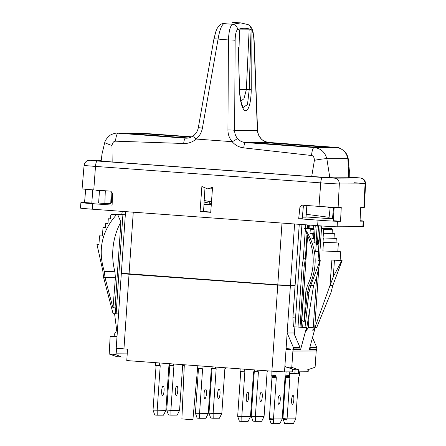 <?xml version="1.0" encoding="UTF-8"?>
<svg xmlns="http://www.w3.org/2000/svg" width="446" height="446" viewBox="0 0 446 446"><rect width="100%" height="100%" fill="white"/><g stroke="black" fill="none" stroke-linecap="round" stroke-linejoin="round"><path stroke-width="0.67" d="M308.309 369.572L308.158 371.763L298.441 371.836M292.894 351.058L291.779 367.353L299.428 370.029L307.082 369.99L315.099 367.248L316.208 350.952L292.894 351.058L293.223 349.837L300.526 349.803L306.48 327.676L304.98 327.687L308.955 292.398L310.723 285.607L319.994 260.676L318.009 260.531L318.6 251.856L315.712 251.41M342.093 260.575L331.891 260.046L342.093 260.575L332.816 285.501L331.055 292.297L316.677 327.632L315.177 327.637L309.229 349.764L316.537 349.731L316.208 350.952M316.537 349.731L316.052 349.692M312.501 337.6L316.699 347.362A1.383 1.338 89.7 0 1 316.811 348.019L316.738 349.051A0.691 0.669 89.7 0 1 316.024 349.692L309.513 349.72M309.245 349.709L309.413 349.725A0.691 0.669 -90.3 0 0 310.126 349.084L310.199 348.047A1.383 1.338 -90.3 0 0 310.087 347.389L309.953 347.077M319.994 260.676L320.284 260.676L316.783 276.788L313.566 285.591L306.335 330.598L308.303 327.671L313.226 327.648L312.791 330.781L314.703 328.211L329.973 285.518L332.816 285.501M321.783 228.285L331.88 228.692L332.359 229.696L332.103 233.414L334.333 233.576L334.015 238.259L336.301 238.426L336 242.83L338.375 243.003L337.795 251.544L340.699 251.756L340.108 260.431M331.88 228.692L322.519 228.525L323.489 229.539L323.233 233.258L332.103 233.414M321.17 225.921L321.533 228.045L322.519 228.525M332.359 229.696L323.489 229.539M323.233 233.258L334.333 233.576M323.4 233.264L323.082 237.947L334.015 238.259M323.082 237.947L336.301 238.426M323.311 237.958L323.015 242.362L336 242.83M323.015 242.362L338.375 243.003M323.462 242.384L322.876 250.925L337.795 251.544M340.699 251.756L322.876 250.925M331.891 260.046L329.973 285.518M341.809 260.581L333.313 276.71L330.179 285.128M333.313 276.71L334.433 260.235M320.161 225.849L318.394 251.823M316.671 277.083L313.226 327.648M360.056 220.67A15.933 0.301 -176.1 0 1 363.68 221.105L363.401 226.624A16.028 0.301 -176.1 0 1 362.877 226.663L363.161 221.149L360.028 221.16L360.736 207.373L363.869 207.357L365.073 183.824A15.281 0.29 3.9 0 0 365.569 183.785A15.281 0.29 3.9 0 0 354.174 182.726M362.877 226.663L337.126 226.78A16.028 0.301 -176.1 0 1 317.613 225.67L92.383 209.202A16.028 0.301 -176.1 0 1 80.431 208.092L80.904 202.59A15.933 0.301 -176.1 0 1 81.417 202.551L84.55 202.534L85.682 189.271M363.68 221.105A15.933 0.301 -176.1 0 1 363.161 221.149M333.402 218.663L332.471 218.59L333.552 207.552M332.471 218.59L328.964 218.607L330.179 207.568M101.236 160.242L90.287 160.292L97.25 160.995L322.48 177.458L334.361 178.138L360.112 178.021L353.154 177.318A5.525 1.388 -85.8 0 1 353.176 177.318L360.959 178.038L363.111 178.902C363.122 178.885 365.385 180.033 365.569 183.785L364.376 207.318A15.694 0.295 -176.1 0 1 363.869 207.357M329.098 217.308L306.229 214.281M204.959 188.457L204.162 200.505L209.598 201.553L209.837 203.304L211.387 203.27M209.598 201.553L211.515 201.447M235.137 40.352C235.282 34.253 236.107 30.685 237.612 29.642C242.083 27.847 246.582 27.825 251.109 29.581C252.648 30.607 253.596 34.169 253.941 40.263A5.525 0.446 -2.2 0 0 254.114 40.146L257.565 130.143A5.525 0.446 177.8 0 1 257.392 130.26C257.71 133.538 258.819 136.236 260.72 138.355C262.889 140.791 265.604 142.151 268.86 142.447L245.517 142.553A5.525 1.388 94.2 0 0 243.767 147.877C239.134 147.331 235.254 145.268 232.132 141.677C229.361 138.338 227.962 134.441 227.934 129.981L228.436 39.967C228.893 31.019 230.248 25.784 232.505 24.257L223.925 23.627A5.525 5.296 -110.5 0 0 221.762 23.933L223.925 23.627C221.495 25.143 219.538 30.339 218.061 39.209L202.412 128.119L198.325 127.634L213.974 38.724L228.436 39.967A5.525 0.479 0.3 0 1 235.137 40.352L234.635 130.366C234.624 133.454 235.566 136.153 237.462 138.461C239.558 140.886 242.245 142.252 245.517 142.553L314.168 147.52C320.78 148.373 325.006 152.114 326.846 158.754A10.353 0.808 170.2 0 0 314.408 160.309L311.687 176.577M314.408 160.309C314.235 157.293 313.276 155.693 311.537 155.503L243.767 147.877M237.462 138.461C235.973 139.687 234.2 140.758 232.132 141.677L196.168 139.052C192.533 142.14 188.385 143.623 183.719 143.489L115.536 141.176C113.78 141.126 112.587 142.569 111.963 145.507A10.353 0.507 -161.4 0 1 104.732 142.558L102.017 153.987L101.153 161.073M112.163 161.998L111.963 145.507M212.073 188.82L212.424 188.987M337.126 226.78L337.41 221.266A15.933 0.301 -176.1 0 1 318.015 220.157L298.686 218.746L302.198 218.73L303.308 206.983L299.941 207L301.931 205.143L319.013 206.386A15.694 0.295 -176.1 0 0 338.118 207.479L341.246 207.462L340.543 221.249L333.262 220.72L334.177 207.34M304.423 205.322L303.308 206.983M211.287 204.602L204.006 204.502L204.162 200.505M92.383 209.202L92.785 203.694L112.108 205.104L112.565 193.296L110.714 191.161L93.783 189.924A15.694 0.295 -176.1 0 1 82.081 188.836L84.093 165.355A15.281 0.29 3.9 0 0 95.489 166.414L320.719 182.877L319.013 206.386M298.686 218.746L299.941 207M212.547 187.281L210.729 212.318L200.07 211.538L201.882 186.5L207.691 188.926L212.547 187.281M84.55 202.534L91.831 203.069L92.729 189.845M99.452 190.776L98.616 203.036L104.855 203.493L105.295 190.765M91.831 203.069L98.616 203.036M98.984 189.751L98.945 190.894L105.122 190.749M98.945 190.894L95.739 190.063M104.855 203.493L110.77 203.465L111.193 191.245M110.775 203.404L104.86 203.432M112.074 191.858L111.316 202.98L110.786 202.98M111.344 202.579A15.933 0.301 -176.1 0 1 112.202 202.623M328.964 218.607L306.051 216.934M337.41 221.266L340.543 221.249M92.785 203.694A15.933 0.301 -176.1 0 1 80.904 202.59M306.831 205.495L305.989 217.804A33.132 0.624 -176.1 0 1 302.293 217.843M331.735 207.212L327.894 207.624L334.16 207.552M327.894 207.624L328.011 206.492M104.732 142.558C105.178 140.356 106.917 137.987 109.945 135.445C110.229 134.804 115.575 132.757 117.17 133.159L140.167 133.092L116.858 133.164M115.536 141.176A8.284 2.079 94.2 0 1 118.168 133.192L185.475 138.165A5.525 1.388 94.2 0 0 183.719 143.489M140.206 133.092A8.284 2.079 -85.8 0 0 140.167 133.092L191.747 136.816L139.163 133.059M128.047 133.638L140.155 133.482L191.273 137.056L149.048 133.967L139.804 133.438L127.205 133.516L188.413 137.998M194.088 135.294C193.386 136.571 194.077 137.825 196.168 139.052C199.501 136.158 201.586 132.512 202.412 128.119M198.325 127.634L198.325 127.634C197.74 130.739 196.268 133.309 193.915 135.339C191.663 137.212 189.149 138.16 186.372 138.193L187.253 138.154M237.685 29.904L251.053 29.843L251.243 89.824C250.724 117.315 240.963 117.928 239.418 89.914L238.337 47.125M237.612 29.642A5.525 5.319 -112 0 0 232.505 24.257L240.734 22.913L247.77 24.53A5.525 5.319 111.2 0 1 251.109 29.581M260.72 138.355L260.91 138.416C258.741 135.746 257.626 132.992 257.565 130.143M349.224 177.742L349.335 170.366L348.203 158.631L347.88 158.659C346.336 152.036 342.433 148.289 336.167 147.42L268.86 142.447A5.525 1.388 -85.8 0 1 268.888 142.447A5.525 1.388 -85.8 0 1 268.916 142.452M314.43 147.163L327.029 147.091L274.056 143.105L264.812 142.575L252.213 142.653L314.43 147.163M329.834 177.67L326.846 158.754L347.88 158.659L348.739 177.742M325.903 147.113L314.073 147.158M325.909 147.063L264.801 142.597L252.704 142.675L258.881 143.244L314.073 147.119M251.053 29.843L249.225 89.523L239.541 89.59M251.243 89.824L249.225 89.523L247.485 104.565L243.193 107.419L241.916 104.648C240.745 101.025 239.954 96.074 239.547 89.791L239.418 89.914M240.974 101.086L243.984 98.677L246.359 89.562L249.147 29.854M128.052 133.56L188.496 137.981M209.782 203.287L204.151 202.055L209.837 203.304L211.393 203.192M200.07 211.538L203.527 211.521L204.006 204.502M210.746 212.051L203.527 211.521M212.441 188.753L207.691 188.926M315.266 225.498L314.101 242.591M309.435 311.052L308.303 327.671M317.195 225.637L316.075 242.005L317.507 239.708L318.171 239.758A2.347 0.591 -85.8 0 1 318.595 242.094A2.347 0.591 -85.8 0 1 317.831 244.436A2.347 0.591 -85.8 0 1 317.407 242.1A2.347 0.591 -85.8 0 1 318.171 239.758M317.831 244.436L317.162 244.391A2.347 0.591 -85.8 0 1 316.744 242.05A2.347 0.591 -85.8 0 1 316.76 241.821L316.509 244.341A2.347 0.591 -85.8 0 1 316.498 244.341L316.894 244.051M316.443 244.33A2.347 0.591 -85.8 0 1 316.214 243.979M316.069 243.059A2.347 0.591 -85.8 0 1 316.075 242.005M309.017 228.341L309.095 227.148L309.206 228.229L313.75 228.564L313.56 225.369M309.095 227.148A2.068 0.518 94.2 0 0 309.24 225.085L309.24 225.085M308.955 292.398L307.539 292.292L309.072 286.299C318.483 266.173 317.006 246.878 304.646 228.413L309.786 228.792L313.772 228.564L314.04 229.578L313.521 237.991L314.201 238.526L313.9 242.931L316.275 243.109L315.696 251.644L318.6 251.856M309.786 228.792L310.26 229.796L310.009 233.514L312.239 233.676L313.839 233.308M310.009 233.514L313.783 233.297M312.239 233.676L311.916 238.359L314.201 238.526M304.646 228.413L307.601 235.683A57.294 57.027 -74.9 0 1 307.322 285.825L305.833 291.712L304.194 322.001L301.83 320.367L307.601 235.683M309.072 286.299L307.322 285.825M304.445 228.363L309.206 228.229M301.83 320.367L302.377 327.498L304.98 327.687M307.539 292.292L304.194 322.001M307.545 292.175L305.833 291.712M313.566 285.591L310.723 285.607M294.371 334.366L294.878 326.946M302.371 327.381L297.549 327.024L302.265 327.319M300.526 349.803L299.584 349.736M291.779 367.353L285.602 366.902L284.944 365.503L286.092 348.621L289.822 348.895A0.691 0.669 -90.3 0 0 290.446 349.636L286.048 349.313L289.917 349.296M286.092 348.621L287.157 333L293.769 332.972L299.991 347.44A1.383 1.338 89.7 0 1 300.108 348.097L300.035 349.129A0.691 0.669 89.7 0 1 299.322 349.77L292.81 349.798M297.549 327.024L293.39 326.84L292.894 317.753L295.074 285.802L277.769 285.106L129.039 274.234L123.949 348.872L116.228 348.159L121.318 273.515L129.039 274.234M293.223 349.837L292.71 349.798A0.691 0.669 -90.3 0 0 293.423 349.157L293.496 348.125A1.383 1.338 -90.3 0 0 293.379 347.467L287.157 333L290.374 285.825M289.337 371.875L289.231 373.408L298.307 373.798L298.569 369.963M123.949 348.872L127.55 349.14L126.77 360.569L271.898 371.178L271.826 376.34L276.107 376.641L276.308 377.74L273.498 418.945L282.195 418.905L285.005 377.701L285.853 375.493L286.098 371.892M292.699 369.059L292.509 371.858L284.509 371.897L271.898 371.178L277.769 285.106M127.277 353.115L116.222 353.165L116.557 348.231M295.074 285.802L277.786 284.832L121.334 273.242L125.538 211.627M295.085 285.579L278.215 285.1L124.317 273.705M123.224 273.482L121.318 273.515M116.991 336.953L110.151 336.451L114.661 336.435M117.014 336.63L114.839 336.474A0.691 0.669 -90.3 0 1 114.215 335.732L114.287 334.701A1.383 1.338 -90.3 0 1 114.488 334.065L117.532 329.037M127.01 356.995L121.507 357.017L115.38 354.458L116.222 353.165M115.38 354.458L109.198 354.001L110.151 336.451M299.428 370.029L294.761 369.684L285.602 366.902M294.828 373.815L295.107 369.712M121.507 357.017L116.846 356.677L109.198 354.001M116.696 330.419L114.583 313.767M122.327 211.393L121.791 214.069L120.821 214.459L111.383 214.286L110.775 215.212L110.524 218.93L108.294 218.769L110.53 218.83M118.564 313.939L116.144 313.845L122.906 214.688L125.32 214.788L120.821 214.459M116.144 313.845L113.072 313.655L103.572 277.379L102.747 270.399L96.949 244.375L98.934 244.52L99.525 235.839L102.441 235.979M115.676 313.845L115.124 306.72L112.989 308.024L104.994 277.484L103.572 277.379M108.294 218.769L107.971 223.452L105.691 223.284L105.39 227.689L103.015 227.516L102.435 236.057L99.525 235.839M115.124 306.72L120.899 222.036L117.738 214.71L111.383 214.286M116.523 214.665C101.777 231.145 97.702 250.033 104.286 271.33L105.005 277.367L115.403 277.791L112.989 308.024M104.286 271.33L114.912 271.759L115.403 277.791M120.899 222.036A57.294 47.176 -87.7 0 0 114.912 271.759M117.738 214.71L122.906 214.688M96.949 244.375L98.94 244.453M103.015 227.516L105.395 227.616M105.691 223.284L107.982 223.362M299.26 224.327L295.09 285.529M292.894 317.753L295.559 317.948L301.931 224.522M296.055 327.035L295.559 317.948M305.276 230.03L303.33 258.557L306.012 259.014M302.371 327.364L302.316 326.645M303.33 258.557L302.182 265.721L305.521 266.223M184.31 364.772L181.879 418.878L186.684 419.307L192.901 419.63L197.834 365.765M276.041 371.462L275.962 376.641L271.831 376.34M280.255 399.917A4.415 1.109 -85.8 0 1 278.822 404.327A4.415 1.109 -85.8 0 1 278.031 399.928A4.415 1.109 -85.8 0 1 279.464 395.513A4.415 1.109 -85.8 0 1 280.255 399.917M272.015 376.352L269.367 418.643L273.498 418.945L273.565 423.7L279.826 423.672L282.195 418.905M269.367 418.643L271.079 423.516L273.549 423.7M254.376 369.896L254.248 371.819L253.551 371.825L250.496 416.581L237.668 416.319L239.379 421.197L241.866 421.375L241.799 416.62L244.848 371.864L240.02 371.563L240.204 368.864M237.668 416.319L240.717 371.618M244.152 371.869L244.336 369.165M248.69 396.901A4.761 1.199 -85.8 0 1 247.145 401.656A4.761 1.199 -85.8 0 1 246.292 396.912A4.761 1.199 -85.8 0 1 247.837 392.157A4.761 1.199 -85.8 0 1 248.69 396.901M250.496 416.581L248.132 421.347L241.866 421.375M212.129 366.807L212.001 368.731L211.304 368.736L208.254 413.492L195.42 413.23L197.132 418.108L199.618 418.287L199.552 413.531L202.601 368.775L197.773 368.474L197.957 365.776M195.42 413.23L198.47 368.53M201.904 368.781L202.094 366.077M206.442 393.812A4.761 1.199 -85.8 0 1 204.898 398.568A4.761 1.199 -85.8 0 1 204.045 393.824A4.761 1.199 -85.8 0 1 205.589 389.068A4.761 1.199 -85.8 0 1 206.442 393.812M208.254 413.492L205.885 418.259L199.618 418.287M169.748 363.713L169.619 365.636L168.922 365.636L165.873 410.392L153.039 410.13L154.751 415.009L157.237 415.187L157.17 410.437L160.22 365.675L155.398 365.38L155.582 362.676M153.039 410.13L156.089 365.43M159.529 365.681L159.713 362.977M164.067 390.718A4.761 1.199 -85.8 0 1 162.517 395.474A4.761 1.199 -85.8 0 1 161.664 390.729A4.761 1.199 -85.8 0 1 163.214 385.974A4.761 1.199 -85.8 0 1 164.067 390.718M165.873 410.392L163.504 415.159L157.237 415.187M299.667 371.83L299.422 375.432L298.58 377.639L295.77 418.844L287.068 418.883L286.962 419.653L287.135 423.639L293.401 423.611L295.77 418.844M285.669 376.407L282.937 418.582L284.648 423.455L287.124 423.639M289.471 373.425L289.331 375.476L289.878 377.678L287.068 418.883L282.937 418.582M289.532 376.58L285.708 376.301L289.532 376.58M293.83 399.856A4.415 1.109 -85.8 0 1 292.392 404.266A4.415 1.109 -85.8 0 1 291.6 399.867A4.415 1.109 -85.8 0 1 293.039 395.451A4.415 1.109 -85.8 0 1 293.83 399.856M251.237 416.257L252.949 421.13L255.435 421.314L255.368 416.558L251.237 416.257L254.287 371.551L257.727 371.808L257.838 370.152M267.879 370.882L267.817 371.758L267.121 371.763L264.071 416.519L261.702 421.286L255.435 421.314M257.727 371.808L258.424 371.802L255.368 416.558L264.071 416.519M262.265 396.84A4.761 1.199 -85.8 0 1 260.715 401.595A4.761 1.199 -85.8 0 1 259.862 396.851A4.761 1.199 -85.8 0 1 261.412 392.095A4.761 1.199 -85.8 0 1 262.265 396.84M208.99 413.169L210.702 418.041L213.188 418.225L213.121 413.47L208.99 413.169L212.04 368.463M212.017 368.463L215.479 368.719L215.591 367.064M225.631 367.794L225.57 368.669L224.873 368.675L221.824 413.431L219.454 418.197L213.188 418.225M215.479 368.719L216.176 368.714L213.121 413.47L221.824 413.431M220.017 393.751A4.761 1.199 -85.8 0 1 218.468 398.507A4.761 1.199 -85.8 0 1 217.615 393.762A4.761 1.199 -85.8 0 1 219.164 389.007A4.761 1.199 -85.8 0 1 220.017 393.751M166.743 410.08L168.46 414.953L170.946 415.137L170.879 410.381L166.743 410.08L169.792 365.374M169.636 365.363L173.232 365.631L173.343 363.975M183.384 364.705L183.323 365.581L182.626 365.586L179.576 410.342L177.207 415.109L170.946 415.137M173.232 365.631L173.929 365.625L170.879 410.381L179.576 410.342M177.77 390.663A4.761 1.199 -85.8 0 1 176.22 395.418A4.761 1.199 -85.8 0 1 175.367 390.674A4.761 1.199 -85.8 0 1 176.917 385.918A4.761 1.199 -85.8 0 1 177.77 390.663M320.284 260.676L318.02 260.33M314.04 229.578L310.26 229.796M311.916 238.359L313.521 237.991M316.275 243.109L313.928 242.546M307.963 369.689L307.824 371.791M321.533 228.045L319.319 260.531M318.868 267.193L314.703 328.211M93.783 189.924L95.489 166.414A5.525 1.388 94.2 0 1 97.25 160.995M318.015 220.157L317.613 225.67M90.287 160.292A5.525 5.346 -90.3 0 0 89.891 160.281L87.516 160.711C87.695 160.627 84.93 161.279 84.093 165.355M353.154 177.318L349.246 177.034L353.176 177.318A5.525 1.388 -85.8 0 1 353.204 177.324M349.24 177.24A22.021 0.418 -176.1 0 1 351.782 177.737L334.377 177.815A22.021 0.418 -176.1 0 1 307.573 176.287L114.354 162.16A22.021 0.418 -176.1 0 1 98.65 160.582L101.203 160.571M360.112 178.021A5.525 5.346 89.7 0 1 365.073 183.824L339.322 183.942L338.118 207.479M99.553 190.776L99.564 190.342M351.782 177.737A2.068 2.001 -90.3 0 0 351.632 177.731L334.227 177.809L307.584 176.287A2.068 0.518 -85.8 0 1 307.584 176.287L114.366 162.16A2.068 0.518 -85.8 0 1 114.377 162.16L98.499 160.772M98.65 160.582A2.068 2.001 89.7 0 1 99.597 160.906M334.361 178.138A5.525 5.346 89.7 0 1 339.322 183.942A15.281 0.29 3.9 0 1 320.719 182.877A5.525 1.388 94.2 0 1 322.48 177.458M221.762 23.933L221.762 23.933C220.921 23.811 219.426 25.244 217.28 28.226L215.981 31.103L213.974 38.724M253.941 40.263L257.392 130.26L234.635 130.366A5.525 0.479 -179.7 0 0 227.934 129.981M311.537 155.503A8.284 2.079 94.2 0 1 314.168 147.52L336.167 147.42A8.284 2.079 -85.8 0 1 336.212 147.42L336.212 147.42A8.284 2.079 -85.8 0 1 336.251 147.425M239.463 29.893L238.749 61.531M300.035 349.129L293.423 349.157M300.108 348.097L293.496 348.125M299.991 347.44L293.379 347.467M284.509 371.897L284.944 365.503M133.27 212.19L129.056 273.955M277.786 284.832L282 223.061M290.391 285.552L294.589 223.987M305.633 224.79L305.387 228.358M302.182 265.721L298 327.024M307.645 224.94L307.417 228.346M307.021 234.105L305.326 258.964L304.178 266.134L300.019 327.141M308.716 225.018L308.487 228.341M305.727 263.201L301.083 327.219M273.392 419.714L269.529 419.43M276.308 377.74L272.171 377.439M275.762 375.543L271.631 375.237M273.443 423.382L270.845 423.193M286.962 419.653L283.099 419.368M289.878 377.678L285.747 377.377M287.018 423.321L284.42 423.131M289.331 375.476L285.869 375.225M316.699 347.362L310.087 347.389M316.811 348.019L310.199 348.047M316.738 349.051L310.126 349.084M101.236 160.231L89.891 160.281M351.922 177.737L351.632 177.731M232.366 22.3L240.734 22.913M247.77 24.53C248.154 24.502 250.808 25.807 252.358 29.754L253.116 32.251L254.114 40.146M348.203 158.631C347.629 155.604 346.241 153.017 344.039 150.865C340.543 148.423 338.492 147.347 337.884 147.654L268.888 142.447C264.918 141.761 262.254 140.418 260.91 138.422M239.547 89.802L238.337 47.109M212.435 188.77L211.989 188.831M318.589 225.737L317.636 239.719M299.372 349.77L292.76 349.803M271.068 423.516L273.554 423.7M284.643 423.455L287.129 423.639M316.075 349.692L309.463 349.725"/></g></svg>
